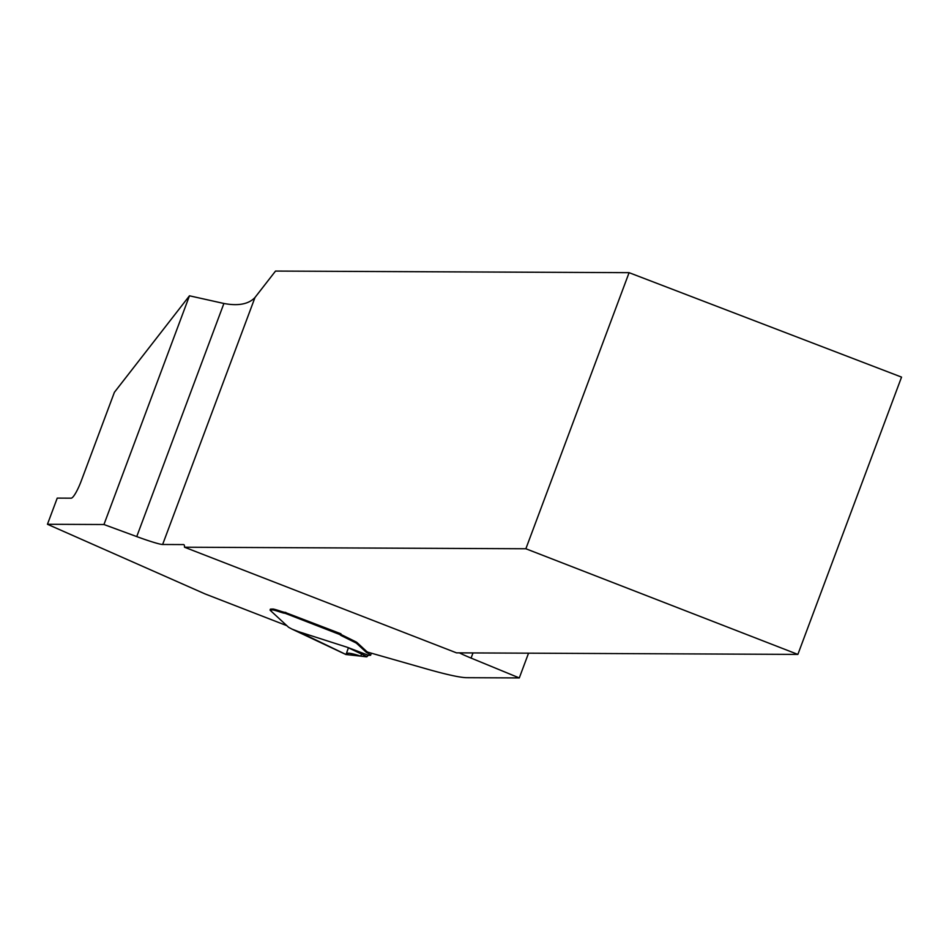 <?xml version="1.0" encoding="UTF-8"?>
<svg xmlns="http://www.w3.org/2000/svg" width="949" height="949" viewBox="0 0 949 949"><rect width="100%" height="100%" fill="white"/><g stroke="black" fill="none" stroke-linecap="round" stroke-linejoin="round"><path stroke-width="1.42" d="M189.468 295.803L223.905 303.478C238.329 306.171 248.697 304.166 254.996 297.476L275.53 271.07L629.092 272.671L901.55 377.109L797.872 654.407L456.493 652.853L184.486 547.217A18.66 3.393 -68.8 0 0 183.798 544.631A18.66 3.393 -68.8 0 0 183.56 544.584L162.635 544.489A29.858 2.04 20.5 0 1 136.739 536.588L103.951 524.524L189.468 295.803L114.39 392.317L81.317 480.752A18.66 3.393 111.2 0 1 71.175 498.178L57.237 498.106L47.45 524.275L103.951 524.524M340.608 634.11A14.935 1.02 20.5 0 0 342.684 635.296L355.887 641.832A18.66 1.281 20.5 0 1 357.085 642.615L366.611 651.405A10.51 0.724 20.5 0 0 367.998 652.224L425.793 668.713A186.633 12.752 -159.5 0 0 466.837 677.693L519.293 677.93L528.546 653.185M184.486 547.217L525.865 548.759L797.872 654.407M629.092 272.671L525.865 548.759M47.45 524.275L204.996 593.896L286.871 625.688M270.394 609.294L272.766 609.021A13.998 0.961 20.5 0 1 280.074 611.026L279.753 611.891A13.998 0.961 -159.5 0 0 272.446 609.899L270.074 610.16A18.66 1.281 -159.5 0 0 270.18 610.278L288.603 627.289L291.995 629.104A153.038 10.463 20.5 0 1 298.508 631.643L347.583 647.396L368.473 655.308L370.573 655.296L371.367 653.185M340.845 633.754L284.949 612.366A9.336 0.641 20.5 0 1 280.074 611.026M519.293 677.93L471.072 658.084A29.858 2.04 20.5 0 1 459.387 652.865M340.893 633.683A3.737 0.676 111.2 0 1 340.584 634.157L340.145 634.667A14.935 1.02 -159.5 0 0 340.11 634.715A14.935 1.02 -159.5 0 0 342.364 636.174L355.567 642.71A18.66 1.281 20.5 0 1 356.753 643.481L366.278 652.283A10.51 0.724 -159.5 0 0 368.236 653.363L370.573 655.296M285.768 612.366A3.737 0.676 111.2 0 1 284.973 613.232L284.617 613.232A9.336 0.641 20.5 0 1 279.753 611.891M270.37 609.175L270.074 610.16M368.473 655.308L366.456 656.838L360.786 656.15C350.489 652.841 345.59 652.307 346.077 654.549L346.041 654.573M367.061 656.684L347.583 647.396M361.533 654.158L360.786 656.15L349.291 653.22L346.895 653.529L346.029 654.573L348.342 647.977L346.029 654.573L346.895 653.529L349.291 653.22L360.786 656.15L361.533 654.158M298.638 631.678L346.077 654.549C345.59 652.307 350.489 652.841 360.786 656.15L346.029 654.525M136.739 536.588L223.905 303.478M254.996 297.476L162.635 544.489M473.005 652.936L471.072 658.084M340.145 634.667L284.973 613.232M371.32 653.173L370.537 655.237M369.363 652.615L368.936 653.754M368.603 652.39L368.236 653.363M366.611 651.405L366.278 652.283M357.085 642.615L356.753 643.481M355.887 641.832L355.567 642.71M355.543 641.643L355.211 642.52M353.965 640.848L353.633 641.714M342.684 635.296L342.364 636.174M271.129 609.009L270.797 609.887M272.766 609.021L272.446 609.899M284.949 612.366L284.617 613.232M291.948 629.092L345.97 654.549"/></g></svg>
